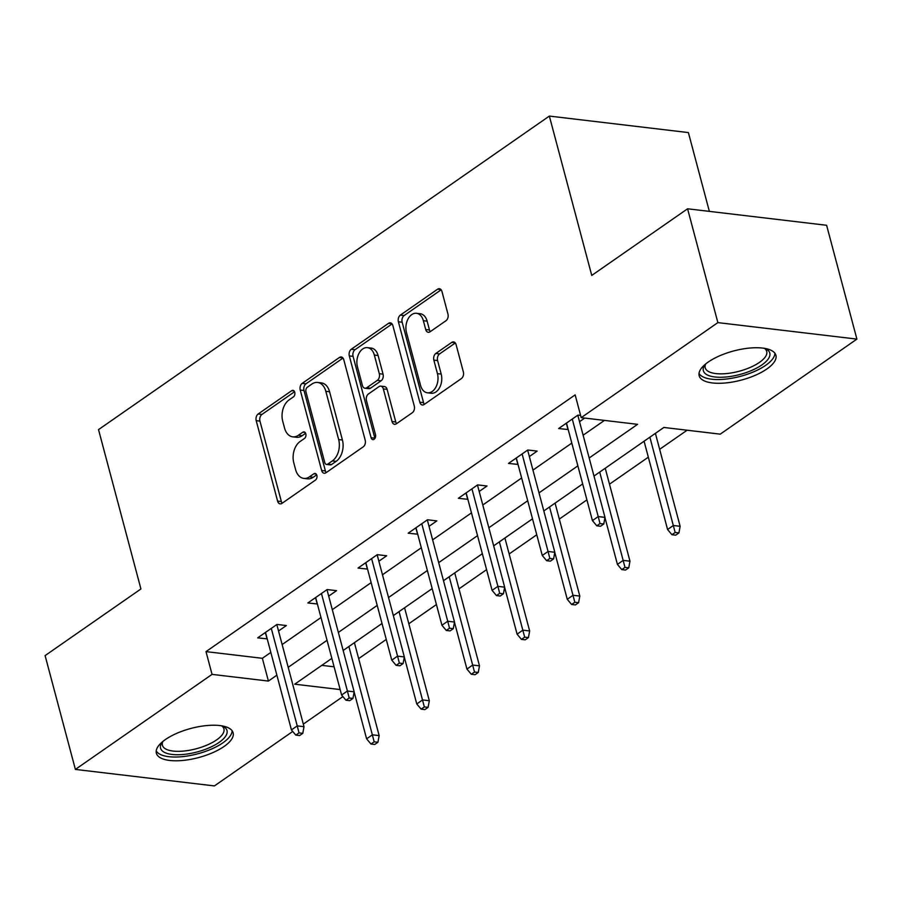 <?xml version="1.0" encoding="UTF-8"?>
<svg xmlns="http://www.w3.org/2000/svg" width="902" height="902" viewBox="0 0 902 902"><rect width="100%" height="100%" fill="white"/><g stroke="black" fill="none" stroke-linecap="round" stroke-linejoin="round"><path stroke-width="1.35" d="M294.751 392.269A3.495 2.345 -83.2 0 0 292.947 390.329A3.495 2.345 -83.2 0 0 291.707 390.679L258.175 413.995A4.995 3.349 -83.2 0 0 256.202 420.659L277.602 501.106A4.995 3.349 -83.2 0 0 280.172 503.868A4.995 3.349 -83.2 0 0 281.954 503.372L315.486 480.056A3.495 2.345 -83.2 0 0 316.861 475.388A3.495 2.345 -83.2 0 0 315.069 473.449A3.495 2.345 -83.2 0 0 313.828 473.798L309.487 476.808A15.999 10.7 -83.2 0 1 303.794 478.398A15.999 10.7 -83.2 0 1 295.574 469.536L293.793 462.839A15.999 10.7 -83.2 0 1 300.084 441.506L304.425 438.496A3.495 2.345 -83.2 0 0 305.812 433.828A3.495 2.345 -83.2 0 0 304.008 431.889A3.495 2.345 -83.2 0 0 302.768 432.238L298.427 435.249A15.999 10.7 -83.2 0 1 292.733 436.839A15.999 10.7 -83.2 0 1 284.525 427.976L282.732 421.279A15.999 10.7 -83.2 0 1 289.035 399.947L293.375 396.936A3.495 2.345 -83.2 0 0 294.751 392.269M766.847 368.997A39.722 15.063 -14.9 0 1 726.009 382.922A39.722 15.063 -14.9 0 1 699.163 375.739A39.722 15.063 -14.9 0 1 708.228 362.04A39.722 15.063 -14.9 0 1 749.077 348.116A39.722 15.063 -14.9 0 1 775.923 355.309A39.722 15.063 -14.9 0 1 766.847 368.997M224.057 746.484A39.722 15.063 -14.9 0 1 183.207 760.409A39.722 15.063 -14.9 0 1 156.362 753.215A39.722 15.063 -14.9 0 1 165.438 739.527A39.722 15.063 -14.9 0 1 206.276 725.603A39.722 15.063 -14.9 0 1 233.122 732.796A39.722 15.063 -14.9 0 1 224.057 746.484M445.994 320.717A4.995 3.349 -83.2 0 0 447.956 314.054L441.957 291.481A4.995 3.349 -83.2 0 0 439.387 288.719A4.995 3.349 -83.2 0 0 437.605 289.204L400.364 315.114A4.995 3.349 -83.2 0 0 398.391 321.777L419.802 402.213A4.995 3.349 -83.2 0 0 422.361 404.987A4.995 3.349 -83.2 0 0 424.143 404.491L461.384 378.581A4.995 3.349 -83.2 0 0 463.357 371.917L456.108 344.665A4.995 3.349 -83.2 0 0 453.537 341.892A4.995 3.349 -83.2 0 0 451.755 342.388L435.824 353.471A4.995 3.349 -83.2 0 0 433.851 360.135L437.447 373.653A13.372 8.941 -83.2 0 1 435.948 387.014A13.372 8.941 -83.2 0 1 427.424 392.798A13.372 8.941 -83.2 0 1 420.558 385.402L406.475 332.443A13.372 8.941 -83.2 0 1 407.975 319.082A13.372 8.941 -83.2 0 1 416.487 313.298A13.372 8.941 -83.2 0 1 423.354 320.695L425.71 329.523A4.995 3.349 -83.2 0 0 428.27 332.297A4.995 3.349 -83.2 0 0 430.051 331.801L445.994 320.717M292.733 731.454L214.417 785.924L75.385 769.417L45.1 655.596L140.926 588.961L98.521 429.611L549.352 116.076L591.757 275.426L687.583 208.79L717.868 322.612L856.9 339.107L720.236 434.155L663.872 427.458L593.99 476.064M75.385 769.417L212.049 674.38L268.413 681.066L276.88 675.181M589.175 457.99L637.567 424.335L581.204 417.649L575.149 394.884L205.994 651.616L212.049 674.38M581.204 417.649L717.868 322.612M343.786 359.751A4.995 3.349 -83.2 0 0 341.227 356.978A4.995 3.349 -83.2 0 0 339.445 357.474L302.204 383.373A4.995 3.349 -83.2 0 0 300.231 390.036L321.642 470.483A4.995 3.349 -83.2 0 0 324.201 473.246A4.995 3.349 -83.2 0 0 325.983 472.749L363.224 446.851A4.995 3.349 -83.2 0 0 365.197 440.187L343.786 359.751M351.284 349.243L388.525 323.344A4.995 3.349 -83.2 0 1 390.307 322.848A4.995 3.349 -83.2 0 1 392.877 325.611L414.277 406.058A4.995 3.349 -83.2 0 1 412.304 412.721L396.373 423.805A4.995 3.349 -83.2 0 1 394.591 424.301A4.995 3.349 -83.2 0 1 392.02 421.527L383.339 388.909A4.995 3.349 -83.2 0 0 380.779 386.135A4.995 3.349 -83.2 0 0 378.998 386.631L368.422 393.982A4.995 3.349 -83.2 0 0 366.46 400.646L375.491 434.617A3.495 2.345 -83.2 0 1 375.097 438.113A3.495 2.345 -83.2 0 1 372.876 439.624A3.495 2.345 -83.2 0 1 371.072 437.684L349.311 355.907A4.995 3.349 -83.2 0 1 351.284 349.243L355.038 349.694L392.077 323.931M709.355 211.372L688.395 132.583L549.352 116.076M205.994 651.616L262.358 658.302L270.825 652.417M282.146 644.547L320.988 617.532M332.308 609.662L371.15 582.636M382.471 574.777L421.313 547.751M432.633 539.881L471.475 512.866M482.795 504.996L521.638 477.981M532.958 470.111L571.812 443.096M583.12 435.226L604.43 420.411M278.538 630.994L286.362 625.548L276.97 624.432L257.679 637.849L267.217 638.864M328.7 596.109L336.525 590.663L327.133 589.547L307.841 602.964L317.38 603.979M378.863 561.213L386.687 555.779L377.295 554.662L358.004 568.08L367.542 569.083M429.025 526.328L436.85 520.894L427.458 519.778L408.166 533.195L417.705 534.198M479.188 491.443L487.012 485.998L477.62 484.893L458.329 498.31L467.879 499.313M529.35 456.559L537.175 451.113L527.783 449.997L508.491 463.425L518.041 464.429M580.606 415.427L577.945 415.112L558.654 428.529L568.204 429.544M579.512 421.674L584.699 418.066M358.669 658.629L386.259 639.439M408.832 623.744L436.433 604.543M458.994 588.848L486.595 569.658M509.156 553.963L536.758 534.773M559.319 519.078L586.92 499.888M609.481 484.194L648.335 457.179M659.655 449.309L687.098 430.22M321.8 665.36L334.101 666.815M687.583 208.79L826.615 225.286L856.9 339.107M342.895 696.569L303.309 724.103M331.857 658.359L294.717 684.19L340.155 689.579M582.669 483.934L543.827 510.949M532.507 518.819L493.665 545.834M482.344 553.704L443.502 580.719M432.182 588.589L393.328 615.604M382.02 623.474L343.166 650.489M288.2 667.311L327.043 640.296M338.363 632.426L377.205 605.4M388.525 597.53L427.368 570.515M438.688 562.645L477.541 535.63M488.85 527.76L527.704 500.745M539.013 492.875L577.866 465.86M262.358 658.302L268.413 681.066M267.071 638.966L265.346 632.516M317.233 604.081L315.52 597.62M367.396 569.196L365.682 562.735M417.558 534.311L415.845 527.85M467.721 499.415L466.007 492.966M517.883 464.53L516.169 458.081M568.046 429.645L566.332 423.196M292.733 436.839L296.487 437.278A15.999 10.7 -83.2 0 0 302.181 435.7L298.427 435.249M305.631 433.298L302.181 435.7M303.794 478.398L307.548 478.838A15.999 10.7 -83.2 0 0 313.242 477.259L309.487 476.808M316.681 474.869L313.242 477.259M294.571 391.739L261.93 414.446A4.995 3.349 -83.2 0 0 259.956 421.11L281.368 501.546A4.995 3.349 -83.2 0 0 282.157 503.226M342.997 358.071L305.958 383.824A4.995 3.349 -83.2 0 0 303.997 390.487L325.397 470.923A4.995 3.349 -83.2 0 0 326.197 472.603M307.334 387.217A3.495 2.345 -83.2 0 0 305.958 391.885L324.743 462.489A3.495 2.345 -83.2 0 0 326.547 464.429A3.495 2.345 -83.2 0 0 327.787 464.079L332.364 460.899A15.999 10.7 -83.2 0 0 338.667 439.578L325.825 391.31A15.999 10.7 -83.2 0 0 317.605 382.448A15.999 10.7 -83.2 0 0 311.912 384.038L307.334 387.217M326.547 464.429L330.301 464.88A3.495 2.345 -83.2 0 0 331.553 464.53L327.787 464.079M317.605 382.448L321.36 382.899A15.999 10.7 -83.2 0 1 329.58 391.761L342.422 440.018A15.999 10.7 -83.2 0 1 336.119 461.35L331.553 464.53M380.779 386.135L384.534 386.586A4.995 3.349 -83.2 0 1 387.105 389.348L395.786 421.978A4.995 3.349 -83.2 0 0 396.576 423.658M355.038 349.694A4.995 3.349 -83.2 0 0 353.077 356.358L374.837 438.135A3.495 2.345 -83.2 0 0 374.916 438.417M374.341 355.05A13.372 8.941 -83.2 0 0 367.464 347.653A13.372 8.941 -83.2 0 0 358.951 353.437A13.372 8.941 -83.2 0 0 357.451 366.798L362.412 385.458A4.995 3.349 -83.2 0 0 364.983 388.221A4.995 3.349 -83.2 0 0 366.764 387.725L377.329 380.373A4.995 3.349 -83.2 0 0 379.302 373.71L374.341 355.05L378.096 355.501A13.372 8.941 -83.2 0 0 371.229 348.093L367.464 347.653M364.983 388.221L368.738 388.672A4.995 3.349 -83.2 0 0 370.519 388.176L366.764 387.725M378.096 355.501L383.057 374.161A4.995 3.349 -83.2 0 1 381.095 380.824L370.519 388.176M416.487 313.298L420.253 313.738A13.372 8.941 -83.2 0 1 427.12 321.146L429.465 329.974A4.995 3.349 -83.2 0 0 430.265 331.654M427.424 392.798L431.19 393.249A13.372 8.941 -83.2 0 0 439.702 387.454A13.372 8.941 -83.2 0 0 441.202 374.104L437.447 373.653M455.307 342.974L439.578 353.922A4.995 3.349 -83.2 0 0 437.605 360.586L441.202 374.104M441.157 289.801L404.119 315.553A4.995 3.349 -83.2 0 0 402.157 322.217L423.557 402.664A4.995 3.349 -83.2 0 0 424.357 404.344M370.97 744.037L374.725 744.488L377.938 742.256L374.183 741.805L370.97 744.037L366.607 738.839L372.391 734.814L379.156 735.615L354.418 642.664M374.183 741.805L348.894 646.508M366.607 738.839L354.136 691.981M379.156 735.615L377.938 742.256M299.024 732.886L295.811 735.119L299.565 735.57L302.79 733.337L299.024 732.886L297.232 725.896L291.447 729.921L265.504 632.403M271.288 628.378L297.232 725.896L303.997 726.696L276.813 624.534M302.79 733.337L303.997 726.696M291.447 729.921L295.811 735.119M222.219 725.918A34.366 13.045 -14.9 0 1 222.693 726.133A34.366 13.045 -14.9 0 1 221.024 740.982A34.366 13.045 -14.9 0 1 187.661 753.937A34.366 13.045 -14.9 0 1 162.112 742.256A34.366 13.045 -14.9 0 1 162.416 741.827M162.879 741.455A31.829 12.076 165.1 0 0 162.416 745.266A31.829 12.076 165.1 0 0 187.503 750.588A31.829 12.076 165.1 0 0 223.921 728.906A31.829 12.076 165.1 0 0 221.633 725.817M156.215 750.904A39.462 14.973 165.1 0 0 186.759 756.101A39.462 14.973 165.1 0 0 232.107 730.721M765.009 348.431A34.366 13.045 -14.9 0 1 765.494 348.646A34.366 13.045 -14.9 0 1 761.931 364.893A34.366 13.045 -14.9 0 1 720.134 377.273A34.366 13.045 -14.9 0 1 704.902 364.769A34.366 13.045 -14.9 0 1 705.217 364.34M705.668 363.968A31.829 12.076 165.1 0 0 705.206 367.79A31.829 12.076 165.1 0 0 726.73 373.552A31.829 12.076 165.1 0 0 759.45 362.39A31.829 12.076 165.1 0 0 766.723 351.419A31.829 12.076 165.1 0 0 764.422 348.33M699.016 373.428A39.462 14.973 165.1 0 0 726.956 378.964A39.462 14.973 165.1 0 0 765.697 365.333A39.462 14.973 165.1 0 0 774.897 353.234M421.133 709.152L424.887 709.603L428.1 707.36L424.346 706.92L421.133 709.152L416.769 703.955L422.553 699.929L429.318 700.73L404.581 607.779M424.346 706.92L399.056 611.624M416.769 703.955L404.299 657.096M429.318 700.73L428.1 707.36M471.295 674.268L475.05 674.719L478.263 672.475L474.508 672.035L471.295 674.268L466.932 669.07L472.716 665.045L479.481 665.845L454.743 572.894M474.508 672.035L449.219 576.739M466.932 669.07L454.461 622.211M479.481 665.845L478.263 672.475M349.187 698.001L345.973 700.234L349.728 700.685L352.953 698.441L349.187 698.001L347.405 691.011L341.61 695.036L315.666 597.519M321.45 593.493L347.405 691.011L354.159 691.811L326.975 589.649M352.953 698.441L354.159 691.811M341.61 695.036L345.973 700.234M399.36 663.117L396.136 665.349L399.902 665.8L403.115 663.556L399.36 663.117L397.568 656.126L391.772 660.151L365.829 562.634M371.613 558.609L397.568 656.126L404.333 656.927L377.149 554.764M403.115 663.556L404.333 656.927M391.772 660.151L396.136 665.349M521.457 639.383L525.212 639.834L528.425 637.59L524.671 637.15L521.457 639.383L517.094 634.185L522.878 630.16L529.643 630.96L504.917 538.009M524.671 637.15L499.381 541.854M517.094 634.185L504.624 587.315M529.643 630.96L528.425 637.59M571.62 604.498L575.375 604.949L578.599 602.705L574.833 602.265L571.62 604.498L567.257 599.3L573.041 595.275L579.806 596.075L555.08 503.124M574.833 602.265L549.543 506.969M567.257 599.3L554.786 552.43M579.806 596.075L578.599 602.705M621.782 569.613L625.537 570.053L628.762 567.82L624.996 567.381L621.782 569.613L617.419 564.404L623.203 560.379L629.968 561.191L605.242 468.239M624.996 567.381L599.717 472.084M617.419 564.404L604.949 517.545M629.968 561.191L628.762 567.82M449.523 628.232L446.298 630.464L450.064 630.915L453.278 628.671L449.523 628.232L447.73 621.241L441.935 625.266L415.991 527.749M421.775 523.724L447.73 621.241L454.495 622.042L427.311 519.879M453.278 628.671L454.495 622.042M441.935 625.266L446.298 630.464M499.685 593.347L496.472 595.579L500.227 596.019L503.44 593.787L499.685 593.347L497.893 586.345L492.097 590.382L466.154 492.864M471.949 488.839L497.893 586.345L504.658 587.157L477.474 484.994M503.44 593.787L504.658 587.157M492.097 590.382L496.472 595.579M549.848 558.451L546.635 560.694L550.389 561.134L553.602 558.902L549.848 558.451L548.055 551.46L542.271 555.485L516.316 457.979M522.111 453.954L548.055 551.46L554.82 552.272L527.636 450.109M553.602 558.902L554.82 552.272M542.271 555.485L546.635 560.694M671.945 534.728L675.711 535.168L678.924 532.935L675.158 532.484L671.945 534.728L667.581 529.519L673.377 525.494L680.131 526.306L655.404 433.355M675.158 532.484L649.88 437.199M667.581 529.519L644.084 441.225M680.131 526.306L678.924 532.935M600.01 523.566L596.797 525.81L600.552 526.249L603.765 524.017L600.01 523.566L598.218 516.575L592.434 520.601L566.479 423.094M572.274 419.069L598.218 516.575L604.983 517.376L577.799 415.224M603.765 524.017L604.983 517.376M592.434 520.601L596.797 525.81M294.075 390.961L291.707 390.679M316.196 474.08L313.828 473.798M305.135 432.52L302.768 432.238M281.368 501.546L277.602 501.106M259.956 421.11L256.202 420.659M261.93 414.446L258.175 413.995M325.397 470.923L321.642 470.483M303.997 390.487L300.231 390.036M305.958 383.824L302.204 383.373M342.839 357.88L339.445 357.474M336.119 461.35L332.364 460.899M342.422 440.018L338.667 439.578M329.58 391.761L325.825 391.31M391.919 323.739L388.525 323.344M395.786 421.978L392.02 421.527M387.105 389.348L383.339 388.909M374.837 438.135L371.072 437.684M353.077 356.358L349.311 355.907M381.095 380.824L377.329 380.373M383.057 374.161L379.302 373.71M429.465 329.974L425.71 329.523M427.12 321.146L423.354 320.695M437.605 360.586L433.851 360.135M439.578 353.922L435.824 353.471M455.149 342.794L451.755 342.388M423.557 402.664L419.802 402.213M402.157 322.217L398.391 321.777M404.119 315.553L400.364 315.114M440.999 289.61L437.605 289.204"/></g></svg>
